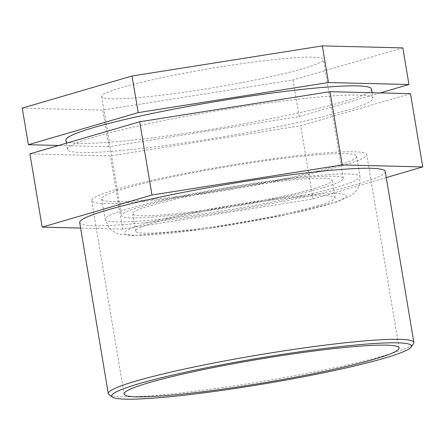 <?xml version="1.0" encoding="UTF-8"?>
<svg xmlns="http://www.w3.org/2000/svg" width="445" height="445" viewBox="0 0 445 445"><rect width="100%" height="100%" fill="white"/><g stroke="black" fill="none" stroke-linecap="round" stroke-linejoin="round"><path stroke-width="0.33" stroke-dasharray="2.23 1.67" d="M333.522 166.786A129.217 11.147 170.5 0 0 356.656 156.284A129.217 11.147 170.5 0 0 227.373 166.619A129.217 11.147 170.5 0 0 101.766 198.943A129.217 11.147 170.5 0 0 191.678 194.649A129.217 11.147 170.5 0 0 333.522 166.786M317.001 205.952A101.126 8.728 170.5 0 0 335.113 197.73A101.126 8.728 170.5 0 0 264.747 201.09A101.126 8.728 170.5 0 0 153.736 222.895A101.126 8.728 170.5 0 0 135.63 231.111A101.126 8.728 170.5 0 0 205.996 227.751A101.126 8.728 170.5 0 0 317.001 205.952M22.25 108.096L102.751 110.087L293.038 79.989L402.831 47.893M380.208 92.922L299.168 116.612L108.88 146.716L102.751 110.087M108.88 146.716L58.662 145.47M299.168 116.612L293.038 79.989M29.91 153.875L110.41 155.872L300.703 125.768L410.49 93.673M386.271 177.588L312.957 199.021L122.67 229.119L110.41 155.872M122.67 229.119L80.59 228.079M312.957 199.021L300.703 125.768M109.058 394.676A154.91 13.367 170.5 0 0 222.456 387.589A154.91 13.367 170.5 0 0 386.132 355.082A154.91 13.367 170.5 0 0 413.488 343.735M79.672 222.595A154.91 13.367 170.5 0 0 187.462 217.444A154.91 13.367 170.5 0 0 357.507 184.046A154.91 13.367 170.5 0 0 385.248 171.459M65.882 140.186A154.91 13.367 170.5 0 0 173.672 135.041A154.91 13.367 170.5 0 0 343.718 101.638A154.91 13.367 170.5 0 0 371.458 89.05M345.248 110.794A154.91 13.367 170.5 0 0 372.988 98.206A154.91 13.367 170.5 0 0 217.994 110.594A154.91 13.367 170.5 0 0 67.412 149.342A154.91 13.367 170.5 0 0 175.208 144.197A154.91 13.367 170.5 0 0 345.248 110.794M341.754 165.935A139.418 12.026 170.5 0 0 366.719 154.604A139.418 12.026 170.5 0 0 269.709 159.232A139.418 12.026 170.5 0 0 116.668 189.292A139.418 12.026 170.5 0 0 91.703 200.623A139.418 12.026 170.5 0 0 188.713 195.995A139.418 12.026 170.5 0 0 341.754 165.935M314.092 188.552A101.126 8.728 170.5 0 0 332.198 180.336A101.126 8.728 170.5 0 0 261.832 183.696A101.126 8.728 170.5 0 0 150.827 205.495A101.126 8.728 170.5 0 0 132.716 213.717A101.126 8.728 170.5 0 0 203.087 210.357A101.126 8.728 170.5 0 0 314.092 188.552M323.165 187.612A112.363 9.695 170.5 0 0 343.284 178.478A112.363 9.695 170.5 0 0 265.098 182.211A112.363 9.695 170.5 0 0 141.755 206.441A112.363 9.695 170.5 0 0 121.635 215.569A112.363 9.695 170.5 0 0 199.822 211.837A112.363 9.695 170.5 0 0 323.165 187.612M303.245 68.58A112.363 9.695 170.5 0 0 323.365 59.446A112.363 9.695 170.5 0 0 245.178 63.184A112.363 9.695 170.5 0 0 121.835 87.409A112.363 9.695 170.5 0 0 101.716 96.537A112.363 9.695 170.5 0 0 179.902 92.805A112.363 9.695 170.5 0 0 303.245 68.58M326.141 205A112.446 9.701 -9.5 0 1 171.625 233.058A112.446 9.701 -9.5 0 1 144.603 223.841A112.446 9.701 -9.5 0 1 299.112 195.789A112.446 9.701 -9.5 0 1 326.141 205M305.865 176.526A129.217 11.147 170.5 0 0 173.022 197.847A129.217 11.147 170.5 0 0 105.165 219.268A129.217 11.147 170.5 0 0 195.077 214.974A129.217 11.147 170.5 0 0 336.921 187.117A129.217 11.147 170.5 0 0 360.061 176.615A129.217 11.147 170.5 0 0 305.865 176.526M101.766 198.943L105.165 219.268L108.769 227.356L111.389 230.037L114.415 232.106L117.369 233.453L120.851 234.465L133.856 235.589L204.561 229.053L288.527 214.306L337.338 201.702L351.027 195.544L354.737 192.557L357.702 188.786L359.299 185.393L360.061 176.615L356.656 156.284M66.388 143.212L67.412 149.342M372.07 92.721L372.988 98.206M399.082 347.984L366.719 154.604M91.703 200.623L124.066 394.003M335.113 197.73L332.198 180.336M132.716 213.717L135.63 231.111M343.284 178.478L323.365 59.446M101.716 96.537L121.635 215.569"/><path stroke-width="0.67" d="M132.043 76L22.25 108.096L28.38 144.72L138.173 112.624L132.043 76L322.33 45.896L402.831 47.893L408.961 84.517L380.208 92.922M58.662 145.47L28.38 144.72M138.173 112.624L328.46 82.525L322.33 45.896M328.46 82.525L408.961 84.517M139.702 121.78L29.91 153.875L42.169 227.128L151.962 195.032L139.702 121.78L329.995 91.681L410.49 93.673L422.75 166.925L386.271 177.588M80.59 228.079L42.169 227.128M151.962 195.032L342.25 164.928L329.995 91.681M342.25 164.928L422.75 166.925M411.041 347.133L413.488 343.735A154.91 13.367 170.5 0 0 413.867 342.494A154.91 13.367 170.5 0 0 258.873 354.882A154.91 13.367 170.5 0 0 108.296 393.63A154.91 13.367 170.5 0 0 109.058 394.676L112.474 397.096A151.929 13.111 -9.5 0 1 259.407 358.064A151.929 13.111 -9.5 0 1 411.041 347.133A151.929 13.111 -9.5 0 1 384.213 358.264A151.929 13.111 -9.5 0 1 223.69 390.143A151.929 13.111 -9.5 0 1 112.474 397.096M413.867 342.494L385.248 171.459A154.91 13.367 170.5 0 0 230.254 183.841A154.91 13.367 170.5 0 0 79.672 222.595L108.296 393.63M374.117 359.31A139.418 12.026 170.5 0 0 399.082 347.984A139.418 12.026 170.5 0 0 302.066 352.612A139.418 12.026 170.5 0 0 149.031 382.672A139.418 12.026 170.5 0 0 124.066 394.003A139.418 12.026 170.5 0 0 221.076 389.369A139.418 12.026 170.5 0 0 374.117 359.31M372.07 92.721L371.458 89.05A154.91 13.367 170.5 0 0 216.465 101.438A154.91 13.367 170.5 0 0 65.882 140.186L66.388 143.212"/></g></svg>
